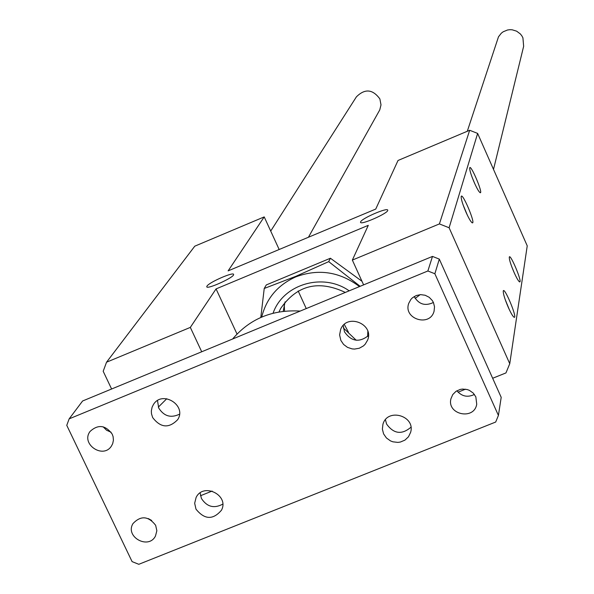 <?xml version="1.0" encoding="UTF-8"?>
<svg xmlns="http://www.w3.org/2000/svg" width="594" height="594" viewBox="0 0 594 594"><rect width="100%" height="100%" fill="white"/><g stroke="black" fill="none" stroke-linecap="round" stroke-linejoin="round"><path stroke-width="0.89" d="M492.656 378.267L505.954 372.921L509.756 363.714L449.109 227.762L477.635 133.42L469.668 130.272L398.025 160.477L375.742 209.073L228.126 270.871L264.211 216.899L194.78 246.176L106.541 362.206L103.185 371.272L111.605 389.003M449.109 227.762L439.404 223.916L469.668 130.272M474.398 182.855C471.072 175.067 469.512 170.055 469.713 167.805C470.775 164.033 483.152 193.228 480.294 192.746C479.158 192.308 477.19 189.011 474.398 182.855M514.122 272.542C510.743 264.62 509.14 259.467 509.296 257.068C510.276 253.163 522.468 282.232 519.72 281.912C518.659 281.563 516.795 278.445 514.122 272.542M508.367 307.551C504.774 299.138 503.081 293.599 503.281 290.941C504.403 286.553 517.374 317.567 514.315 317.322C513.164 316.988 511.182 313.736 508.367 307.551M466.142 212.548C462.615 204.284 460.966 198.901 461.219 196.421C462.429 192.189 475.616 223.322 472.423 222.884C471.183 222.453 469.089 219.008 466.142 212.548M509.756 363.714L527.234 245.849L477.635 133.42M415.169 298.418L420.196 294.646M158.323 407.128L166.78 398.715M360.61 221.866C361.761 218.325 387.964 207.054 387.726 210.209C388.877 212.964 360.239 225.631 360.528 222.245L360.61 221.866M206.987 286.1C209.17 282.247 234.118 271.391 233.605 274.525C234.452 277.331 206.2 290.117 206.771 286.664L206.987 286.1M201.715 351.774L190.325 327.398L216.068 288.907L368.287 225.334L352.353 260.083L363.61 284.875M439.404 223.916L352.353 260.083M190.325 327.398L106.541 362.206M264.211 216.899L279.165 249.502M298.173 290.963L306.252 308.576M284.251 304.796L284.556 311.174M200.475 495.745L212.125 491.06M458.063 392.174L465.525 389.174M360.15 286.308L328.712 261.635L295.678 276.388L264.226 288.469L266.312 284.92L330.413 258.234L361.969 281.274M216.068 288.907L237.006 334.014M472.148 177.361L475.029 184.259M511.783 266.81L514.404 273.181M505.212 299.584L509.362 309.726M463.112 204.937L467.5 215.481M273.077 313.216C282.967 284.192 323.039 272.267 349.175 290.837M359.474 286.583C339.761 271.718 318.547 268.473 295.834 276.863C277.821 284.92 266.446 298.314 261.702 317.055M264.226 288.469L260.803 317.448M345.314 292.434C318.473 279.752 296.918 285.098 280.658 308.486L278.98 311.947M367.589 336.479L367.849 331.43M283.212 311.323L285.068 301.871M328.712 261.635L330.413 258.234M433.434 302.524L434.518 306.794L434.08 311.145C430.056 327.45 402.895 319.03 408.761 303.296L410.862 299.435L412.399 297.832L416.216 295.53L420.641 294.631L425.148 295.248L429.21 297.304L432.335 300.564L433.434 302.524M475.839 396.866L476.73 404.18C474.287 420.522 446.71 414.709 450.935 398.752L452.732 394.609L455.947 391.372L460.157 389.449L462.474 389.07L467.166 389.523L469.386 390.347L473.21 393.05L475.839 396.866M155.65 525.304L156.853 530.746L155.48 536.011C148.545 550.044 124.673 536.768 133.034 523.522C140.83 515.377 148.366 515.971 155.65 525.304M112.207 434.117L113.112 436.672L113.417 440.213L112.689 443.636L111.494 445.96C103.193 459.474 80.42 443.993 90.102 431.407C98.077 424.153 105.45 425.052 112.207 434.117M152.658 417.552L151.492 413.81L151.336 410.907L152.109 407.157L153.393 404.596C162.095 389.85 187.117 405.338 177.703 419.639C168.963 428.601 160.618 427.91 152.658 417.552M383.583 433.872L382.373 429.113L382.937 424.287C387.407 407.514 415.807 415.867 410.588 432.425L408.486 436.783L404.937 440.124L400.371 442.047L397.876 442.396L392.864 441.81L390.496 440.897L386.412 437.956L383.583 433.872M340.867 340.444L339.605 334.897L340.674 329.373C346.889 312.941 374.45 324.027 367.575 340.191L365.169 344.238L363.469 345.894L359.311 348.233L354.559 349.072L352.116 348.893L347.483 347.364L343.584 344.438L340.867 340.444M195.975 509.132L194.669 503.252L196.087 497.52C203.237 482.172 229.455 495.196 221.51 510.149C213.06 520.114 204.544 519.772 195.975 509.132M434.867 273.752L427.873 270.983L69.156 418.859L66.766 425.341L132.091 561.62L138.81 564.3L495.686 422.037L498.418 415.436L434.867 273.752L439.308 259.11L432.491 256.415L82.603 400.987L69.156 418.859M427.873 270.983L432.491 256.415M498.418 415.436L501.195 397.341L439.308 259.11M414.189 296.525C418.785 304.366 425.193 306.348 433.412 302.48M456.905 390.763C461.813 396.48 467.649 397.705 474.406 394.438M148.3 518.577L151.7 520.47M103.133 426.804L106.608 430.256L111.108 432.224M179.485 414.196C170.901 418.31 163.974 416.26 158.717 408.041L157.499 400.594M410.929 427.242C401.819 434.986 393.711 433.924 386.59 424.064L385.424 419.735M368.443 335.58C359.281 342.805 351.292 341.557 344.475 331.838L343.243 325.445M222.743 504.15C214.055 508.783 206.95 506.89 201.425 498.47L200.133 492.916M356.229 340.258L343.347 327.94M300.2 311.078C272.453 309.4 249.918 318.711 232.603 339.011M348.44 332.187L344.312 324.421M467.292 131.274L498.485 36.813L501.343 33.167L503.207 31.764L507.514 30.004L509.838 29.7L512.177 29.797L516.631 31.17L520.366 33.955L521.814 35.781L522.92 37.83L523.648 46.332L493.503 169.401M270.708 231.073L356.37 96.889C364.842 88.432 372.676 89.1 379.863 98.908L381.006 104.871L379.766 109.905L308.442 237.244M519.349 281.756L519.72 281.912M513.847 317.122L514.315 317.322M472.007 222.713L472.423 222.884"/></g></svg>

